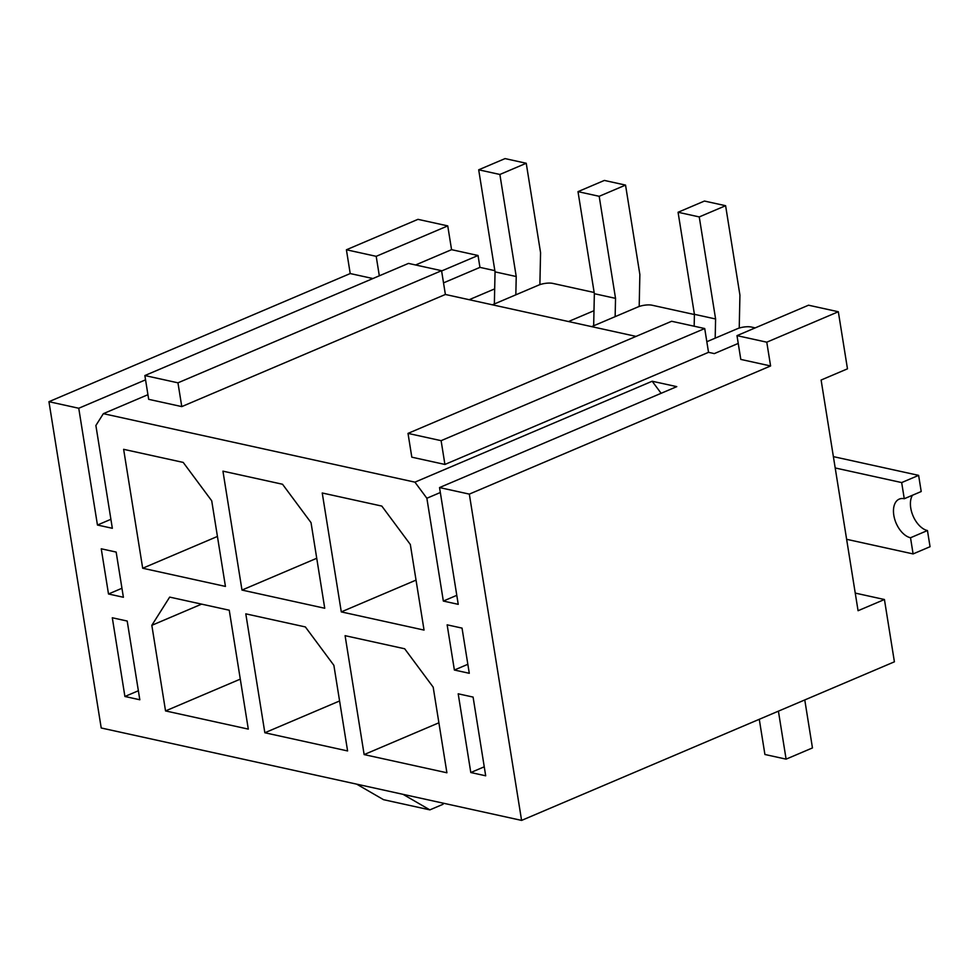 <?xml version="1.0" encoding="UTF-8"?>
<svg xmlns="http://www.w3.org/2000/svg" width="979" height="979" viewBox="0 0 979 979"><rect width="100%" height="100%" fill="white"/><g stroke="black" fill="none" stroke-linecap="round" stroke-linejoin="round"><path stroke-width="1.47" d="M222.943 471.156L282.527 484.25L311.028 522.639L324.734 608.253L241.984 590.068L222.943 471.156M245.802 613.845L305.375 626.939L333.876 665.328L347.594 750.942L264.844 732.757L245.802 613.845M345.097 635.677L404.682 648.771L433.183 687.16L446.901 772.774L364.139 754.589L345.097 635.677M454.378 670.028L469.284 673.295L462.039 628.114L447.146 624.835L454.378 670.028L467.84 664.3M116.158 552.07L101.253 548.803L108.498 593.984L123.391 597.263L116.158 552.07M456.789 595.33L443.34 601.057L426.868 498.25L414.925 482.157L103.358 413.664L95.881 425.486L112.34 528.293L97.447 525.025L78.748 408.255L48.95 401.696L350.213 273.557L372.913 278.538M736.991 335.638L766.777 342.185L838.33 311.75L808.532 305.203L736.991 335.638L740.797 359.415L770.595 365.962L469.32 494.114L521.587 820.402L101.216 727.984L48.95 401.696M469.32 494.114L439.534 487.566L458.233 604.337L443.34 601.057M470.801 772.529L458.196 693.805L473.09 697.085L485.694 775.796L470.801 772.529L484.25 766.802M124.908 696.485L112.304 617.773L127.197 621.041L139.813 699.765L124.908 696.485L138.369 690.758M322.238 492.988L381.822 506.082L410.323 544.471L424.042 630.084L341.292 611.899L322.238 492.988M229.245 610.211L248.299 729.11L165.537 710.925L151.831 625.312L169.673 597.104L229.245 610.211M123.635 449.324L183.22 462.418L211.721 500.807L225.439 586.421L142.689 568.236L123.635 449.324M594.155 292.488L552.768 283.396A10.145 3.17 170.9 0 0 538.609 285.134L492.376 304.812M694.405 314.528L652.063 305.215A10.145 3.17 170.9 0 0 637.916 306.965L591.671 326.631M838.33 311.75L847.471 368.826L821.112 380.036L858.069 610.725L884.429 599.515L894.402 661.816L521.587 820.402M855.242 593.09L884.429 599.515M755.188 327.892L751.37 327.047A10.145 3.17 170.9 0 0 737.211 328.797L706.826 341.72M494.848 270.657L479.943 267.377L478.033 255.495L451.564 249.669L447.746 225.892L417.96 219.345L346.407 249.78L376.193 256.327L447.746 225.892M661.131 393.301L652.173 381.235L676.77 386.644L439.534 487.566M440.317 492.523L426.868 498.25M145.553 379.84L78.748 408.255M110.908 519.298L97.447 525.025M121.947 588.269L108.498 593.984M708.527 352.33L704.721 328.54L441.113 440.672L408.01 433.391L411.816 457.181L444.919 464.45L708.527 352.33L714.315 353.603L738.239 343.421M144.868 375.544L408.476 263.412L441.566 270.693L177.958 382.826L144.868 375.544L148.673 399.322L181.776 406.603L445.384 294.471L636.056 336.397M441.615 270.975L478.033 255.495M415.573 264.979L451.564 249.669M147.927 394.696L103.358 413.664M652.173 381.235L414.925 482.157M350.213 273.557L346.407 249.78M770.595 365.962L766.777 342.185M444.919 464.45L441.113 440.672M408.01 433.391L671.618 321.271L704.721 328.54M445.384 294.471L441.566 270.693M379.326 275.821L376.193 256.327M181.776 406.603L177.958 382.826M403.03 794.336L429.867 809.878L443.046 804.273L442.765 803.074M356.686 784.155L383.535 799.684L429.867 809.878M469.198 299.709L494.689 288.878M443.524 282.87L479.943 267.377M568.505 321.54L593.984 310.71M438.886 722.796L364.139 754.589M416.038 580.106L341.292 611.899M339.591 700.964L264.844 732.757M240.283 679.132L165.537 710.925M201.613 604.129L151.831 625.312M316.731 558.275L241.984 590.068M217.436 536.443L142.689 568.236M912.452 495.252A20.792 12.286 67 0 0 913.028 515.847A20.792 12.286 67 0 0 927.456 530.545L930.05 546.71L913.101 553.918L910.519 537.752A20.792 12.286 67 0 1 894.696 519.176A20.792 12.286 67 0 1 899.248 499.106A20.792 12.286 67 0 1 904.266 498.739L921.215 491.531L918.62 475.366L901.671 482.574L835.197 467.962M918.62 475.366L833.386 456.63M846.627 539.307L913.101 553.918M904.266 498.739L901.671 482.574M927.456 530.545L910.519 537.752M715.184 338.171L715.6 318.983L699.251 216.922L725.61 205.712L739.928 295.132L739.231 328.063M694.16 326.227L694.417 314.32L715.6 318.983M694.417 314.32L678.068 212.259L699.251 216.922M678.068 212.259L704.427 201.05L725.61 205.712M759.276 719.296L764.917 754.491L786.1 759.141L812.46 747.932L804.775 699.948M778.415 711.158L786.1 759.141M615.142 316.658L615.534 298.362L599.185 196.302L625.544 185.092L639.862 274.512L639.189 306.476M593.666 325.787L594.351 293.7L615.534 298.362M594.351 293.7L578.002 191.639L599.185 196.302M578.002 191.639L604.361 180.43L625.544 185.092M515.835 294.826L516.227 276.531L499.877 174.47L526.237 163.26L540.567 252.68L539.882 284.656M494.358 303.955L495.044 271.868L516.227 276.531M495.044 271.868L478.694 169.808L499.877 174.47M478.694 169.808L505.054 158.598L526.237 163.26"/></g></svg>
